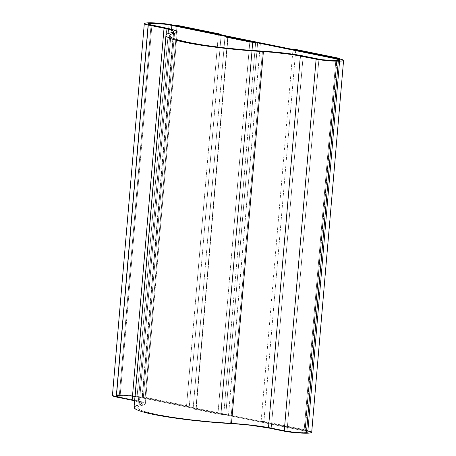 <?xml version="1.0" encoding="UTF-8"?>
<svg xmlns="http://www.w3.org/2000/svg" width="456" height="456" viewBox="0 0 456 456"><rect width="100%" height="100%" fill="white"/><g stroke="black" fill="none" stroke-linecap="round" stroke-linejoin="round"><path stroke-width="0.34" stroke-dasharray="2.28 1.71" d="M303.924 432.693L335.815 60.682L303.924 432.693A12.016 1.254 4.9 0 0 307.948 432.106A12.016 1.254 4.9 0 0 304.933 431L225.737 414.892L217.928 413.957L193.099 408.907L195.898 408.878L220.727 413.928L228.536 414.869L307.726 430.977L339.623 58.966L307.726 430.977L228.536 414.869L260.427 42.853L228.536 414.869L220.727 413.928L252.618 41.918L220.727 413.928L195.898 408.878L227.789 36.868L195.898 408.878L193.099 408.907L224.99 36.89L193.099 408.907L217.928 413.957L249.82 41.941L217.928 413.957L225.737 414.892L257.629 42.881L225.737 414.892L304.933 431L336.824 58.989L304.933 431L307.925 432.168L306.745 432.544L299.888 432.601L287.023 431.154A12.016 1.254 4.9 0 0 303.924 432.693L307.925 432.168L304.933 431L336.824 58.989L304.933 431L225.737 414.892L217.928 413.957L193.099 408.907L196.177 408.878L137.085 396.857A12.016 1.254 4.9 0 0 123.929 395.398A12.016 1.254 4.9 0 0 116.16 395.905A12.016 1.254 4.9 0 0 119.176 397.011L134.936 400.214L166.776 28.831L134.936 400.214L119.176 397.011L151.067 25L119.176 397.011L116.183 395.848L117.363 395.472L124.214 395.409L137.085 396.857L168.976 24.846L137.085 396.857L221.006 413.928L137.085 396.857A12.016 1.254 4.9 0 0 120.184 395.318L152.076 23.307L120.184 395.318A12.016 1.254 4.9 0 0 116.16 395.905A12.016 1.254 4.9 0 0 119.176 397.011L134.936 400.214L166.776 28.831L134.936 400.214L141.143 401.719L134.936 400.214A41.296 4.315 4.9 0 1 145.31 404.01A41.296 4.315 4.9 0 0 134.936 400.214L119.176 397.011L151.067 25L119.176 397.011L116.183 395.848L117.363 395.472L124.214 395.409L137.085 396.857L168.976 24.846L137.085 396.857L196.177 408.878L228.063 36.925L196.177 408.878L193.099 408.907L224.99 36.89L193.099 408.907L217.928 413.957L249.82 41.941L217.928 413.957L225.737 414.892L257.629 42.881L225.737 414.892L304.933 431A12.016 1.254 4.9 0 1 307.948 432.106A12.016 1.254 4.9 0 1 300.173 432.613A12.016 1.254 4.9 0 1 287.023 431.154L318.915 59.143L287.023 431.154L271.263 427.95L287.023 431.154L318.915 59.143L287.023 431.154L295.266 432.277L303.924 432.693M311.687 432.425A15.766 1.647 4.9 0 0 307.726 430.977L308.039 431.04M174.534 33.265L142.642 405.281A41.296 4.315 4.9 0 0 145.31 404.01L177.202 32L145.31 404.01A41.296 4.315 4.9 0 1 142.642 405.281A75.086 7.849 4.9 0 0 137.803 407.59A75.086 7.849 4.9 0 0 230.593 423.174L262.491 51.157L230.593 423.174L210.427 421.692L190.426 419.64L172.049 417.183L156.653 414.487L145.373 411.757C142.38 410.856 140.266 410.001 139.034 409.186C137.797 408.376 137.49 407.641 138.1 406.974C138.715 406.313 140.226 405.749 142.642 405.281L145.145 404.347L144.632 403.132L141.143 401.719L144.632 403.132L145.145 404.347L142.642 405.281A75.086 7.849 4.9 0 0 137.803 407.59A75.086 7.849 4.9 0 0 230.593 423.174L262.491 51.157L230.593 423.174L241.686 423.989L230.593 423.174A41.296 4.315 4.9 0 1 271.263 427.95L252.692 425.112L241.686 423.989L262.798 426.468L287.023 431.154L271.263 427.95A41.296 4.315 4.9 0 0 230.593 423.174L210.427 421.692L190.426 419.64L172.049 417.183L156.653 414.487L145.373 411.757C142.38 410.856 140.266 410.001 139.034 409.186C137.797 408.376 137.49 407.641 138.1 406.974C138.715 406.313 140.226 405.749 142.642 405.281L174.534 33.265M252.898 41.952L221.006 413.928L252.898 41.952M255.662 42.283L223.805 413.905L221.006 413.928L223.805 413.905L255.662 42.283M114 395.01L117.705 394.81L129.065 395.363L139.884 396.834L171.775 24.818L139.884 396.834L223.805 413.905L139.884 396.834A15.766 1.647 4.9 0 0 122.618 394.919A15.766 1.647 4.9 0 0 112.421 395.586L112.45 395.506M134.617 400.778L140.95 402.887L141.417 403.993L139.143 404.842L171.04 32.832L139.143 404.842A37.546 3.922 4.9 0 0 141.565 403.691A37.546 3.922 4.9 0 0 132.137 400.243M138.014 405.082L139.143 404.842A78.842 8.242 4.9 0 0 134.058 407.265M303.154 55.94L271.263 427.95L303.154 55.94M134.377 406.627L134.064 407.208M231.494 423.63L251.581 425.397M311.659 432.505L310.827 431.798M263.899 421.469L261.1 421.492L292.991 49.482L261.1 421.492L305.246 430.47L308.045 430.447L263.899 421.469L295.79 49.453L263.899 421.469L261.1 421.492L305.246 430.47L337.138 58.459L305.246 430.47L308.045 430.447L339.885 59.018L308.045 430.447L263.899 421.469M186.51 406.319L189.308 406.296L221.154 34.867L189.308 406.296L145.162 397.313L142.363 397.336L186.51 406.319L218.401 34.308L186.51 406.319L189.308 406.296L145.162 397.313L177.053 25.302L145.162 397.313L142.363 397.336L174.255 25.325L142.363 397.336L186.51 406.319M116.16 395.905L148.052 23.894L116.16 395.905M141.565 403.691L173.457 31.681M339.84 60.095L307.948 432.106L339.84 60.095M137.803 407.59L169.695 35.574L137.803 407.59"/><path stroke-width="0.68" d="M335.815 60.682A12.016 1.254 -175.1 0 1 318.915 59.143L294.69 54.458L273.577 51.973L262.491 51.157A41.296 4.315 -175.1 0 1 303.154 55.94L318.915 59.143A12.016 1.254 -175.1 0 0 332.071 60.602A12.016 1.254 -175.1 0 0 339.84 60.095A12.016 1.254 -175.1 0 1 335.815 60.682L322.637 59.759L331.786 60.591L338.637 60.528L335.815 60.682M251.581 425.397L268.464 427.973L289.11 431.986L306.403 433.2A15.766 1.647 4.9 0 0 311.687 432.425L343.579 60.414A15.766 1.647 -175.1 0 1 338.295 61.189L306.403 433.2L338.295 61.189A15.766 1.647 -175.1 0 1 316.116 59.166L284.225 431.182L268.464 427.973A37.546 3.922 4.9 0 0 231.494 423.63L263.386 51.619A78.842 8.242 -175.1 0 1 165.955 35.255A78.842 8.242 -175.1 0 1 171.04 32.832C168.503 33.322 166.913 33.915 166.269 34.61C165.625 35.311 165.95 36.081 167.249 36.936C168.543 37.785 170.761 38.686 173.901 39.632L185.752 42.499L201.911 45.326L221.206 47.914L242.216 50.063L263.386 51.619A37.546 3.922 -175.1 0 1 300.356 55.963L268.464 427.973L300.356 55.963L316.116 59.166L284.225 431.182A15.766 1.647 4.9 0 0 306.403 433.2L310.108 433L311.687 432.408M165.955 35.255L134.058 407.265A78.842 8.242 4.9 0 0 231.494 423.63L263.386 51.619L273.469 52.36L292.661 54.612L316.116 59.166L326.935 60.637L338.295 61.189L342 60.99L343.55 60.494L342.718 59.787L339.623 58.966A15.766 1.647 -175.1 0 1 343.579 60.414M166.828 28.204A41.296 4.315 -175.1 0 1 177.202 32A41.296 4.315 -175.1 0 1 174.534 33.265L177.036 32.336L176.523 31.116L173.035 29.708L151.067 25A12.016 1.254 -175.1 0 1 148.052 23.894A12.016 1.254 -175.1 0 1 155.827 23.387A12.016 1.254 -175.1 0 1 168.976 24.846L252.898 41.952L255.696 41.895L255.662 42.283L255.696 41.895L166.89 24.014L154.886 22.925L145.891 22.999L144.341 23.495L145.173 24.202L148.274 25.023A15.766 1.647 -175.1 0 1 144.313 23.575A15.766 1.647 -175.1 0 1 154.51 22.903A15.766 1.647 -175.1 0 1 171.775 24.818L255.696 41.895L252.898 41.918L168.976 24.846L228.068 36.868L224.99 36.89L249.82 41.941L257.629 42.881L336.824 58.989A12.016 1.254 -175.1 0 1 339.84 60.095A12.016 1.254 -175.1 0 0 336.824 58.989L339.817 60.152L338.637 60.528L339.817 60.152L336.824 58.989L257.629 42.881L336.824 58.989L257.629 42.881L249.82 41.941L257.629 42.881L249.82 41.941L224.99 36.89L249.82 41.941L224.99 36.89L228.068 36.868L168.976 24.846A12.016 1.254 -175.1 0 0 152.076 23.307L165.254 24.231L156.112 23.398L149.255 23.455L152.076 23.307A12.016 1.254 -175.1 0 0 148.052 23.894A12.016 1.254 -175.1 0 0 151.067 25L148.075 23.832L149.255 23.455L148.075 23.832L148.713 24.373L166.828 28.204A41.296 4.315 -175.1 0 1 177.202 32A41.296 4.315 -175.1 0 1 174.534 33.265C172.123 33.733 170.607 34.303 169.991 34.964C170.607 34.303 172.123 33.733 174.534 33.265A75.086 7.849 -175.1 0 0 169.695 35.574A75.086 7.849 -175.1 0 1 174.534 33.265L177.036 32.336L176.523 31.116L173.035 29.708L166.828 28.204M144.313 23.575L112.421 395.586A15.766 1.647 4.9 0 0 116.377 397.033L148.274 25.023L164.035 28.226L132.137 400.243L116.377 397.033L148.274 25.023L164.035 28.226A37.546 3.922 -175.1 0 1 173.457 31.681A37.546 3.922 -175.1 0 1 171.04 32.832L173.308 31.983L172.841 30.877L169.672 29.594L164.035 28.226L132.137 400.243L134.617 400.778M339.623 58.966L260.427 42.853L252.618 41.918L227.789 36.868L224.99 36.89L227.789 36.868L252.618 41.918L260.427 42.853L339.623 58.966M262.491 51.157A75.086 7.849 -175.1 0 1 169.695 35.574A75.086 7.849 -175.1 0 0 262.491 51.157L242.324 49.675L222.317 47.629L203.94 45.167L188.55 42.471L177.264 39.74C174.272 38.846 172.163 37.985 170.926 37.175C169.689 36.366 169.381 35.625 169.991 34.964C169.381 35.625 169.689 36.366 170.926 37.175C172.163 37.985 174.272 38.846 177.264 39.74L188.55 42.471L203.94 45.167L222.317 47.629L242.324 49.675L262.491 51.157A41.296 4.315 -175.1 0 1 303.154 55.94L284.584 53.101L262.491 51.157M114 395.01L112.45 395.506L113.282 396.213L132.137 400.243M138.014 405.082L134.377 406.627M134.064 407.208L135.352 408.947C136.652 409.801 138.869 410.696 142.01 411.643L153.854 414.51L170.02 417.337L189.314 419.925L210.319 422.074L231.494 423.63M310.827 431.798L307.726 430.977M292.991 49.482L295.79 49.453L339.937 58.436L339.885 59.018L339.937 58.436L337.138 58.459L292.991 49.482L295.79 49.453L339.937 58.436L337.138 58.459L292.991 49.482M221.154 34.867L221.2 34.28L218.401 34.308L174.255 25.325L177.053 25.302L221.2 34.28L221.154 34.867M218.401 34.308L221.2 34.28L177.053 25.302L174.255 25.325L218.401 34.308"/></g></svg>
